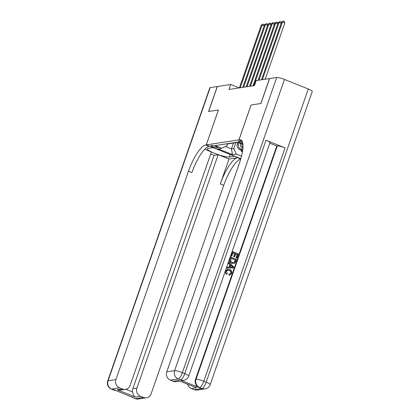 <?xml version="1.0" encoding="UTF-8"?>
<svg xmlns="http://www.w3.org/2000/svg" width="420" height="420" viewBox="0 0 420 420"><rect width="100%" height="100%" fill="white"/><g stroke="black" fill="none" stroke-linecap="round" stroke-linejoin="round"><path stroke-width="0.63" d="M242.529 142.254A3.423 0.536 -160.8 0 0 238.565 141.267A3.423 0.536 -160.8 0 0 238.382 141.362A3.423 0.536 -160.8 0 0 242.792 143.414M242.545 151.064L241.174 151.274L241.516 150.281M239.211 87.911L230.685 84.493L228.953 89.481L254.436 85.591L256.174 80.603L269.509 78.572L260.825 103.504L251.055 104.989L238.901 139.897L242.088 141.172M217.009 147.877L217.754 147.761A3.313 0.52 -160.8 0 0 217.933 147.667A3.313 0.52 -160.8 0 0 215.423 146.249A3.313 0.52 -160.8 0 0 211.853 145.394L211.103 145.509A3.313 0.52 -160.8 0 0 210.924 145.603A3.313 0.52 -160.8 0 0 213.439 147.021A3.313 0.52 -160.8 0 0 217.009 147.877L217.287 147.084M238.901 139.897L206.283 144.874L240.823 158.728L234.586 156.245L229.268 157.054A12.028 1.885 -160.8 0 1 216.305 153.951A12.028 1.885 -160.8 0 1 207.191 148.801A12.028 1.885 -160.8 0 1 207.837 148.459L213.155 147.646L206.252 144.879L205.674 144.963A26.728 7.502 -68.1 0 0 188.496 171.192L115.915 379.612A6.416 6.074 81.3 0 0 119.548 387.891L111.678 389.088L114.571 389.965L135.492 398.643L143.357 397.441L140.548 396.312L135.45 397.094L117.259 389.792L120.986 390.049L125.407 389.377A6.416 6.074 81.3 0 0 130.153 385.324L211.417 151.972L204.661 149.263M242.907 144.322L237.521 142.165L215.093 145.583L221.76 148.26L226.958 145.798L227.603 143.95M233.494 143.005L231.441 148.911L233.819 148.549L236.24 154.066L241.5 156.177M236.24 154.066L232.502 154.639L218.022 148.827L221.76 148.26M240.739 143.456L240.713 143.53A4.279 4.048 81.3 0 0 242.823 148.906M239.048 142.774L238.675 143.845A4.279 4.048 81.3 0 0 241.096 149.363L242.692 150.003M237.899 142.38L237.316 144.049A4.279 4.048 81.3 0 0 239.736 149.567L242.597 150.717M241.174 151.274L242.429 151.778M227.204 143.734A4.279 4.048 81.3 0 0 229.651 143.498M225.845 143.945A4.279 4.048 81.3 0 0 227.293 143.997L228.653 143.792M235.867 142.669L233.819 148.549M206.283 144.874L218.437 109.967L208.666 111.458L217.35 86.525L230.685 84.493M225.456 146.512L231.441 148.911L232.502 154.639M229.247 143.425A4.279 4.048 81.3 0 0 230.69 143.483L232.05 143.273A4.279 4.048 -98.7 0 1 230.606 143.22M242.923 147.719A4.279 4.048 -98.7 0 1 241.91 143.923M233.047 142.978A4.279 4.048 -98.7 0 1 232.05 143.273M232.643 142.905A4.279 4.048 81.3 0 0 234.087 142.963L235.447 142.753A4.279 4.048 -98.7 0 1 234.003 142.7M236.444 142.459A4.279 4.048 -98.7 0 1 235.447 142.753M236.04 142.391A4.279 4.048 81.3 0 0 237.484 142.443L238.019 142.364M237.709 142.238A4.279 4.048 -98.7 0 1 237.4 142.18M264.18 25.93L262.064 25.079L240.235 87.759M261.214 25.211L262.973 24.108L262.064 25.079L261.214 25.211L239.384 87.885M262.973 24.108L263.923 24.491L264.296 25.599M210.147 87.628L108.05 380.814A6.416 1.008 -160.8 0 0 107.704 380.998L209.806 87.811A6.416 1.008 19.2 0 1 210.147 87.628L217.25 86.541L208.567 111.473L218.405 109.972L206.252 144.879M210.725 153.956L214.1 155.305L218.179 154.686L136.915 388.038A6.416 6.074 81.3 0 0 140.548 396.312M228.989 159.023L237.484 157.726A26.728 7.502 -68.1 0 0 220.306 183.955L228.989 159.023L218.179 154.686M117.259 389.792L122.357 389.014L119.548 387.891M122.357 389.014A6.416 6.074 81.3 0 0 125.407 389.377M143.357 397.441A6.416 6.074 81.3 0 0 146.407 397.798A6.416 6.074 81.3 0 0 151.153 393.75L223.734 185.33A26.728 7.502 -68.1 0 1 240.702 159.143M125.885 389.282L132.562 391.96A6.416 6.074 -98.7 0 1 132.841 388.663L136.915 388.038M214.1 155.305L132.841 388.663M205.674 144.963L209.102 146.339A26.728 7.502 -68.1 0 0 191.924 172.567L188.496 171.192M132.562 391.96C133.056 394.564 134.022 396.275 135.45 397.094M229.735 274.15L230.753 273.157C231.037 271.793 230.512 270.874 229.184 270.391L227.692 270.107M231.026 273.116C231.31 271.756 230.785 270.832 229.451 270.349L227.824 270.081L226.49 271.273L227.341 273.525L226.585 274.334C225.488 273.514 225.141 272.449 225.535 271.126L227.504 269.278L229.745 269.504C231.488 270.249 232.129 271.551 231.672 273.42L229.866 275.042L228.937 275.1L229.058 274.187L229.871 274.129L230.753 273.157M229.866 275.042L228.937 275.1M229.01 267.136L229.882 264.632L228.365 263.24L228.947 262.306L233.835 266.973L233.499 267.928L226.958 268.007L227.273 267.115L229.268 267.136L230.155 264.59L228.632 263.204L228.947 262.306M233.499 267.928L226.69 268.049L227.273 267.115M236.912 258.132L236.255 257.864L237.431 254.489L235.672 253.785L234.575 256.93L233.914 256.667L235.011 253.523L233.032 252.725L231.803 256.258L230.874 256.032L232.669 251.617L238.382 253.911L236.912 258.132L235.982 257.906L237.158 254.531L235.625 253.916M234.575 256.93L233.646 256.709L234.738 253.559L232.984 252.861M180.117 379.969L180.626 379.89A6.416 6.074 81.3 0 0 183.677 380.247L183.167 380.326A6.416 6.074 -98.7 0 1 180.117 379.969L199.164 387.608A6.416 6.074 -98.7 0 1 195.531 379.334L196.046 379.255L277.305 145.903A6.416 1.008 19.2 0 1 285.059 147.887L266.012 140.243A6.416 1.008 19.2 0 1 270.029 142.663L188.769 376.016A6.416 1.008 -160.8 0 0 184.748 373.595L266.012 140.243M269.845 143.194L276.796 145.982L195.531 379.334M233.772 263.492L231.651 263.251C229.819 262.526 229.178 261.219 229.724 259.324L230.743 257.14L236.46 259.434L235.295 262.505L234.586 263.209L233.772 263.492L231.924 263.209C230.092 262.484 229.451 261.177 229.997 259.282L230.743 257.14M260.93 103.488L251.092 104.984L238.938 139.892L239.516 139.802A26.728 7.502 111.9 0 1 240.786 139.923A26.728 7.502 111.9 0 1 239.327 163.438L166.745 371.858L174.615 370.661L276.712 77.474L269.608 78.556L260.93 103.488M238.938 139.892L242.072 141.146M196.476 387.781L178.285 380.483L196.476 387.781L191.378 388.558L194.187 389.687L202.057 388.49L199.164 387.608M191.378 388.558A6.416 6.074 -98.7 0 1 187.625 384.279M285.059 147.887L203.794 381.239L206.178 382.195A6.416 1.801 -68.1 0 1 202.057 388.49A6.416 6.074 81.3 0 0 205.107 388.846L197.237 390.044A6.416 6.074 -98.7 0 1 194.187 389.687M276.712 77.474A6.416 1.008 19.2 0 1 284.466 79.454L308.275 89.008A6.416 1.008 19.2 0 1 312.296 91.429L210.194 384.615A6.416 1.008 -160.8 0 0 206.178 382.195L308.275 89.008M179.686 381.092L176.237 381.623A6.416 6.074 -98.7 0 1 173.187 381.26L178.285 380.483M284.466 79.454L182.369 372.64L184.748 373.595A6.416 1.801 -68.1 0 1 180.626 379.89L178.243 378.935L170.378 380.137L173.187 381.26M170.378 380.137A6.416 6.074 -98.7 0 1 166.745 371.858M276.796 145.982L277.305 145.903M231.803 256.258L230.874 256.032M231.147 255.99L232.669 251.617M235.011 253.523L234.738 253.559M233.914 256.667L233.646 256.709M237.431 254.489L237.158 254.531M236.255 257.864L235.982 257.906M231.11 258.248L230.591 261.056L232.228 262.369L233.698 262.631L234.623 262.169L235.505 260.012L231.11 258.248M229.997 259.282L229.724 259.324M231.924 263.209L231.651 263.251M235.505 260.012L231.063 258.384M233.562 262.647L234.35 262.211L235.232 260.053M234.623 262.169L234.35 262.211M235.084 261.224L234.811 261.266M232.092 266.353L230.727 265.104L230.013 267.146L233.006 267.183L230.648 265.325M228.632 263.204L228.365 263.24M230.155 264.59L229.882 264.632M226.958 268.007L226.69 268.049M232.738 267.225L231.824 266.396M229.451 270.349L229.184 270.391M229.21 275.058L229.331 274.144M226.858 274.292C225.761 273.473 225.409 272.407 225.803 271.084L225.535 271.126M225.803 271.084L227.777 269.236M267.577 25.41L265.461 24.565L243.632 87.239M264.611 24.691L266.369 23.593L265.461 24.565L264.611 24.691L242.786 87.37M266.369 23.593L267.325 23.971L267.692 25.079M270.974 24.896L268.858 24.045L247.034 86.72M268.007 24.176L269.766 23.074L268.858 24.045L268.007 24.176L246.183 86.851M269.766 23.074L270.721 23.457L271.089 24.559M274.37 24.376L272.255 23.525L250.43 86.205M271.404 23.657L273.168 22.554L272.255 23.525L271.404 23.657L249.58 86.331M273.168 22.554L274.118 22.937L274.491 24.04M277.772 23.856L275.651 23.006L253.827 85.685M274.806 23.137L276.565 22.034L275.651 23.006L274.806 23.137L252.977 85.817M276.565 22.034L277.515 22.418L277.888 23.525M281.169 23.336L279.053 22.491L258.962 80.178M278.203 22.617L279.962 21.52L279.053 22.491L278.203 22.617L258.111 80.309M279.962 21.52L280.917 21.903L281.284 23.006M265.225 79.223L284.828 22.927L282.45 21.971L262.358 79.664M281.6 22.103L283.358 21L282.45 21.971L281.6 22.103L261.508 79.79M283.358 21L284.314 21.383L284.828 22.927M238.675 143.845L237.316 144.049M241.096 149.363L239.736 149.567M217.854 147.483L217.754 147.761M237.484 157.726L240.734 159.033M220.306 183.955L223.734 185.33M107.704 380.998A6.416 6.416 0 0 0 111.373 389.062A6.416 1.801 111.9 0 0 111.678 389.088A6.416 6.074 -98.7 0 1 108.05 380.814L115.915 379.612M115.773 390.448A6.416 6.074 -98.7 0 1 114.061 390.044A6.416 1.801 -68.1 0 1 113.757 390.017A6.416 6.416 0 0 0 115.82 390.469M138.542 399A6.416 6.074 -98.7 0 1 135.492 398.643A6.416 1.801 -68.1 0 1 135.188 398.612A6.416 6.416 0 0 0 138.542 399L146.407 397.798M130.998 396.559A6.416 6.416 0 0 0 132.804 397.656A6.416 1.801 111.9 0 0 133.108 397.688A6.416 6.074 -98.7 0 1 131.57 396.784M230.171 154.455L229.268 157.054M241.789 140.716L239.516 139.802M196.046 379.255A6.416 6.074 81.3 0 0 199.673 387.534A6.416 1.801 111.9 0 0 203.794 381.239A6.416 1.008 -160.8 0 0 196.046 379.255M174.615 370.661A6.416 6.074 81.3 0 0 178.243 378.935A6.416 1.801 111.9 0 0 182.369 372.64A6.416 1.008 -160.8 0 0 174.615 370.661M113.757 390.017L111.373 389.062M135.188 398.612L132.804 397.656M205.107 388.846A6.416 6.416 0 0 0 210.194 384.615M183.677 380.247A6.416 6.416 0 0 0 188.769 376.016"/></g></svg>
